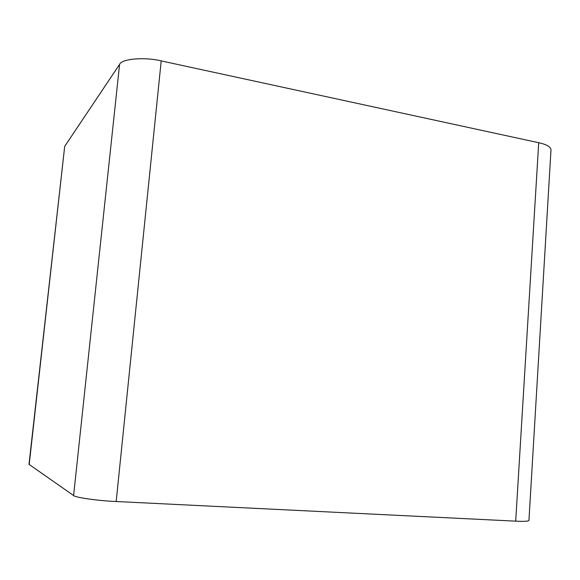 <?xml version="1.0" encoding="UTF-8"?>
<svg xmlns="http://www.w3.org/2000/svg" width="580" height="580" viewBox="0 0 580 580"><rect width="100%" height="100%" fill="white"/><g stroke="black" fill="none" stroke-linecap="round" stroke-linejoin="round"><path stroke-width="0.87" d="M29.181 464.595L64.692 146.392L29 464.341L73.602 495.545C74.813 497.459 98.462 500.815 116.181 501.519L515.692 521.152C523.863 521.55 528.286 521.318 528.946 520.448L551 149.756C550.587 146.754 546.49 144.405 538.718 142.716L515.692 521.152M64.692 146.392L119.589 64.373L73.602 495.545M116.181 501.519L161.211 60.9C144.652 56.767 121.539 58.826 119.589 64.373M161.211 60.9L538.718 142.716"/></g></svg>
